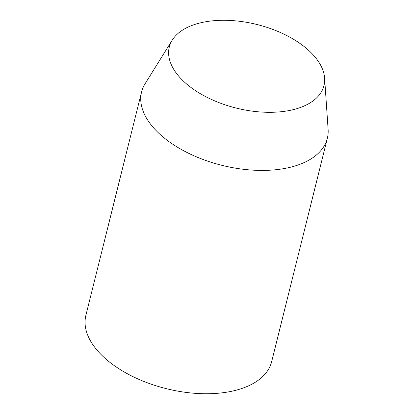 <?xml version="1.0" encoding="UTF-8"?>
<svg xmlns="http://www.w3.org/2000/svg" width="414" height="414" viewBox="0 0 414 414"><rect width="100%" height="100%" fill="white"/><g stroke="black" fill="none" stroke-linecap="round" stroke-linejoin="round"><path stroke-width="0.62" d="M141.567 91.996L85.889 315.318A95.732 51.719 14 0 0 134.886 377.542A95.732 51.719 14 0 0 241.284 388.679A95.732 51.719 14 0 0 271.662 361.639L327.345 138.312A95.732 51.719 -166 0 1 296.962 165.357A95.732 51.719 -166 0 1 190.569 154.22A95.732 51.719 -166 0 1 141.567 91.996A95.732 51.719 -166 0 1 145.107 83.706L172.25 40.122A79.7 43.056 -166 0 1 194.601 24.509A79.7 43.056 -166 0 1 277.085 31.091A79.7 43.056 -166 0 1 324.607 78.106A79.7 43.056 -166 0 1 298.675 108.095A79.7 43.056 -166 0 1 204.283 95.893A79.7 43.056 -166 0 1 172.25 40.122M324.607 78.106L328.111 129.339A95.732 51.719 -166 0 1 327.345 138.312"/></g></svg>
